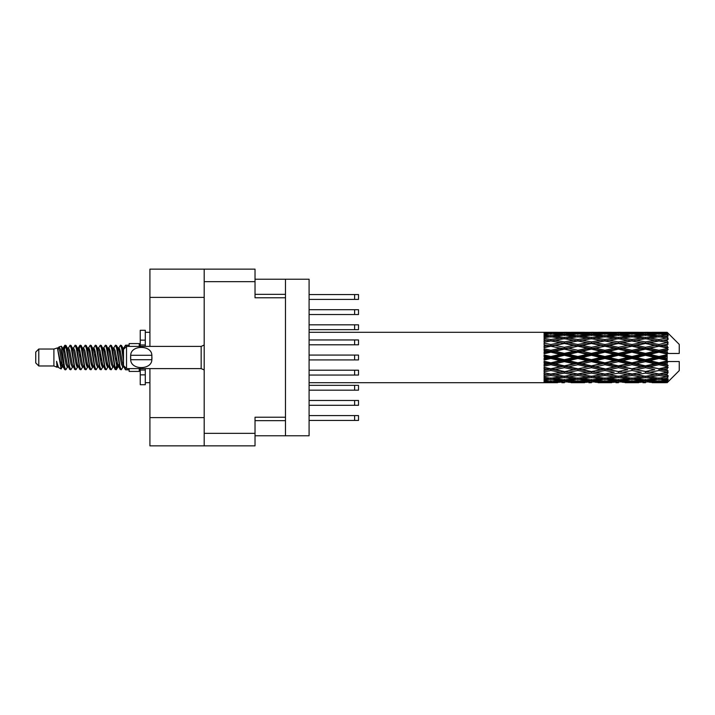 <?xml version="1.0" encoding="UTF-8"?>
<svg xmlns="http://www.w3.org/2000/svg" width="715" height="715" viewBox="0 0 715 715"><rect width="100%" height="100%" fill="white"/><g stroke="black" fill="none" stroke-linecap="round" stroke-linejoin="round"><path stroke-width="1.07" d="M204.186 297.386L149.927 297.386L149.927 269.144L255.023 269.144L255.023 297.789L285.482 297.789L285.482 435.766L255.023 435.766M285.482 417.211L255.023 417.211L255.023 445.856L149.927 445.856L149.927 417.614L204.186 417.614M149.927 297.386L149.927 346.409M149.927 368.591L149.927 417.614M204.186 445.856L204.186 269.144M285.482 435.766L309.086 435.766L309.086 279.234L285.482 279.234L285.482 297.789M255.023 279.234L285.482 279.234M309.086 400.471L358.51 400.471L358.51 405.307L309.086 405.307M309.086 415.594L358.51 415.594L358.51 420.438L309.086 420.438M309.086 385.34L358.51 385.34L358.51 390.175L309.086 390.175M309.086 339.947L358.51 339.947L358.51 344.791L309.086 344.791M309.086 355.078L358.51 355.078L358.51 359.922L309.086 359.922M309.086 324.825L358.51 324.825L358.51 329.66L309.086 329.66M309.086 370.209L358.51 370.209L358.51 375.053L309.086 375.053M309.086 294.562L358.51 294.562L358.51 299.406L309.086 299.406M309.086 309.693L358.51 309.693L358.51 314.529L309.086 314.529M38.78 365.973L38.78 349.027L35.75 352.057L35.75 362.943L38.78 365.973L53.902 365.973L57.057 367.278L57.629 366.679L57.173 367.072L58.433 367.072M38.78 349.027L53.902 349.027L53.902 365.973M129.147 368.591L129.147 371.416L139.237 371.416L139.237 368.591M53.902 349.027L57.414 347.955L61.124 368.958L58.46 367.492L56.565 361.316L57.057 367.278M61.624 361.37L60.963 364.328M61.124 368.958L63.474 364.284M59.014 346.909L61.427 346.239L63.161 357.5L63.161 362.21L60.721 349.698L59.014 346.909L57.969 348.321L58.433 347.928L59.694 350.725L62.214 364.275L63.018 366.679L63.885 366.75M113.444 348.321L115.481 345.193L116.742 348.795L120.165 369.494L121.505 369.494L123.364 366.348M115.481 345.193L116.465 345.506L117.367 348.795L119.897 366.205L121.157 369.807M118.315 348.652L120.522 345.193L121.782 348.795L123.498 360.968M124.347 366.411L125.563 369.807L129.147 369.807M63.161 362.21L65.047 369.807L66.039 369.494L67.889 366.348M63.161 357.5L64.421 366.205L65.682 369.807M63.474 350.716L65.047 345.193L66.307 348.795L69.739 369.494L71.08 369.494L72.76 366.679M65.047 345.193L66.039 345.506L66.942 348.795L69.462 366.205L70.722 369.807M67.255 347.928L68.515 347.928L70.097 345.193L71.357 348.795L74.78 369.494L76.121 369.494L77.971 366.348M76.478 365.731L76.979 362.55M70.097 345.193L71.08 345.506L71.983 348.795L74.503 366.205L75.763 369.807M76.925 366.75L77.345 364.284M72.295 347.928L73.556 347.928L75.138 345.193L76.398 348.795L79.821 369.494L81.161 369.494L82.842 366.679M75.138 345.193L76.121 345.506L77.023 348.795L79.553 366.205L80.813 369.807M78.596 350.716L80.178 345.193L81.439 348.795L84.87 369.494L86.211 369.494L87.882 366.679M86.56 365.731L87.06 362.55M80.178 345.193L81.161 345.506L82.073 348.795L84.593 366.205L85.854 369.807M87.016 366.75L87.427 364.284M83.19 348.321L85.219 345.193L86.479 348.795L89.911 369.494L91.252 369.494L93.102 366.348M91.609 365.731L92.11 362.55M85.219 345.193L86.211 345.506L87.114 348.795L89.634 366.205L90.894 369.807M92.056 366.75L92.476 364.284M88.061 348.652L90.269 345.193L91.529 348.795L94.952 369.494L96.293 369.494L97.973 366.679M90.269 345.193L91.252 345.506L92.155 348.795L94.675 366.205L95.935 369.807M92.467 347.928L93.737 347.928L95.309 345.193L96.57 348.795L99.993 369.494L101.333 369.494L103.183 366.348M101.691 365.731L102.191 362.55M95.309 345.193L96.293 345.506L97.195 348.795L99.725 366.205L100.985 369.807M102.138 366.75L102.558 364.284M98.312 348.321L100.35 345.193L101.61 348.795L105.042 369.494L106.383 369.494L108.233 366.348M106.732 365.731L107.232 362.55M100.35 345.193L101.333 345.506L102.245 348.795L104.765 366.205L106.026 369.807M107.187 366.75L107.608 364.284M103.183 348.652L105.391 345.193L106.651 348.795L110.083 369.494L111.424 369.494L113.104 366.679M105.391 345.193L106.383 345.506L107.286 348.795L109.806 366.205L111.066 369.807M108.233 348.652L110.441 345.193L111.701 348.795L115.124 369.494L116.465 369.494L117.689 364.284M115.794 369.557L117.323 362.55M110.441 345.193L111.424 345.506L112.327 348.795L114.847 366.205L116.107 369.807M63.841 352.45L65.369 345.443M78.963 352.45L79.472 349.269M88.687 350.716L89.107 348.25M89.053 352.45L89.554 349.269M93.728 350.716L94.148 348.25M94.094 352.45L94.595 349.269M103.818 350.716L104.238 348.25M104.184 352.45L104.685 349.269M108.859 350.716L109.279 348.25M109.225 352.45L109.726 349.269M118.949 350.716L119.36 348.25M119.316 352.45L119.816 349.269M120.522 345.193L121.505 345.506L122.417 348.795L123.498 356.115M663.189 357.5L667.149 356.57L667.149 358.43L663.189 357.5L658.971 357.5L604.917 369.163L564.367 376.287L555.063 374.758L564.367 373.114L573.662 374.758L577.881 374.07L582.099 374.758L591.403 373.114L600.689 374.758L591.403 376.287L564.367 371.729L544.097 375.187L544.097 376.546L550.854 375.473L560.14 376.93L550.854 378.244L544.097 377.306L544.097 378.467L546.635 378.789L544.097 379.102L544.097 380.058L550.854 379.308L560.14 380.317L550.854 381.158L544.097 380.559L544.097 381.292L546.635 381.479L544.097 381.658L544.097 382.15L560.14 382.266L544.097 382.695L557.602 382.695M636.171 357.5L645.457 355.319L654.761 357.5L645.457 359.681L636.171 357.5L631.953 357.5L564.367 371.729L550.854 374.025L544.097 372.801L544.097 374.32L546.635 374.758L550.854 374.07L555.063 374.758L544.097 372.926L544.097 374.32M609.144 357.5L618.421 355.319L627.725 357.5L618.421 359.681L609.144 357.5L604.917 357.5L544.097 370.468M582.099 357.5L591.403 355.319L600.689 357.5L591.403 359.681L582.099 357.5L577.881 357.5L544.097 364.981M555.063 357.5L564.367 355.319L573.662 357.5L564.367 359.681L555.063 357.5L550.854 357.5L544.097 359.019M544.097 382.695L309.086 382.713M557.602 332.305L544.097 332.305L560.14 332.734L544.097 332.85L544.097 333.342L546.635 333.521L544.097 333.699L544.097 334.432L550.854 333.842L560.14 334.683L550.854 335.693L544.097 334.942L544.097 335.898L546.635 336.211L544.097 336.533L544.097 337.695L550.854 336.756L560.14 338.07L550.854 339.527L544.097 338.454L544.097 339.813L546.635 340.242L544.097 340.68L544.097 342.199L550.854 340.975L560.14 342.682L550.854 344.496L544.097 343.164L544.097 344.836L546.635 345.354L544.097 345.881L544.097 347.669L550.854 346.23L560.14 348.214L550.854 350.279L544.097 348.768L544.097 350.654L546.635 351.226L544.097 351.807L544.097 353.755L550.854 352.191L560.14 354.336L550.854 356.508L544.097 354.926L544.097 356.901L546.635 357.5L544.097 358.099L544.097 360.074L550.854 358.492L560.14 360.664L550.854 362.809L544.097 361.245L544.097 363.193L546.635 363.774L544.097 364.346L544.097 366.232L550.854 364.721L560.14 366.786L550.854 368.77L544.097 367.331L544.097 369.119L546.635 369.646L544.097 370.164L544.097 371.836L550.854 370.504L560.14 372.318M667.149 332.296L663.189 332.332L667.149 332.296L668.159 333.297M667.149 332.681L658.971 333.235L649.685 332.734L667.149 332.681L668.159 333.556L667.149 332.412M667.149 333.253L667.149 333.825L663.189 333.521L667.149 333.253L668.159 333.923L667.149 332.779M667.149 334.575L658.971 335.693L649.685 334.683L658.971 333.842L667.149 334.575L668.159 335.201L667.149 333.825M667.149 335.728L667.149 336.72L663.189 336.211L668.159 336.032L667.149 334.799M667.149 337.9L658.971 339.527L649.685 338.07L658.971 336.756L668.159 338.24L667.149 336.72M667.149 339.571L667.149 340.93L663.189 340.242L668.159 339.482L667.149 338.24M667.149 342.467L658.971 344.496L649.685 342.682L658.971 340.975L668.159 342.494L667.149 340.93M667.149 344.55L667.149 346.176L663.189 345.354L668.159 344.076L667.149 342.896M667.149 347.973L667.149 348.464L658.971 350.279L649.685 348.214L658.971 346.23L667.149 347.973L668.159 347.687L667.149 346.176M667.149 350.332L667.149 352.129L663.189 351.226L667.149 350.332L668.159 349.501L667.149 348.464M667.149 354.077L667.149 354.604L658.971 356.508L649.685 354.336L658.971 352.191L667.149 354.077L667.149 353.469L668.132 353.469L667.149 352.129M668.132 353.469L679.25 353.469L679.25 344.389L667.703 332.841M667.149 356.57L667.149 354.604M667.149 360.396L667.149 360.923L658.971 362.809L649.685 360.664L658.971 358.492L667.149 360.396L667.149 358.43M667.703 382.159L679.25 370.611L679.25 361.531L667.149 361.531L667.149 360.923M667.149 362.871L667.149 364.668L663.189 363.774L667.149 362.871L668.132 361.531M667.149 366.536L667.149 367.027L658.971 368.77L649.685 366.786L658.971 364.721L667.149 366.536L668.159 365.499L667.149 364.668M667.149 368.824L667.149 370.45L663.189 369.646L667.149 368.824L668.159 367.313L667.149 367.027M667.149 372.104L658.971 374.025L649.685 372.318L658.971 370.504L667.149 372.104L668.159 370.924L667.149 370.45M667.149 374.07L667.149 375.429L663.189 374.758L667.149 374.07L668.159 372.506L667.149 372.533M667.149 376.76L658.971 378.244L649.685 376.93L658.971 375.473L667.149 376.76L668.159 375.518L667.149 375.429M667.149 378.28L667.149 379.272L663.189 378.789L667.149 378.28L668.159 376.76L667.149 377.1M667.149 380.201L658.971 381.158L649.685 380.317L658.971 379.308L667.149 380.201L668.159 378.968L667.149 379.272M667.149 381.175L667.149 381.747L663.189 381.479L667.149 381.175L668.159 379.799L667.149 380.425M652.223 382.695L658.971 382.713L649.685 382.266L658.971 381.765L667.149 382.221L668.159 381.077L667.149 381.747M667.149 382.221L658.971 382.588M667.149 382.588L663.189 382.668L667.149 382.588L668.159 381.444L667.149 382.319M668.159 381.703L667.149 382.704L668.159 381.703M571.133 382.695L584.638 382.695M564.367 382.713L561.829 382.713M547.35 382.489L546.635 382.668M561.615 381.908L560.14 382.266M554.357 382.489L555.063 382.668M564.367 382.436L564.367 381.274M574.377 382.489L573.662 382.668M577.881 382.713L568.595 382.266L577.881 381.765L587.185 382.266L577.881 382.588M598.151 382.695L611.683 382.695M591.403 382.713L588.865 382.713M564.367 382.06L555.063 381.479L564.367 380.72L573.662 381.479L564.367 382.06M548.771 380.979L546.635 381.479M562.875 379.71L560.14 380.317M550.854 381.765L550.854 380.523M552.945 380.979L555.063 381.479M564.367 380.72L564.367 379.406M575.79 380.979L573.662 381.479M567.129 381.908L568.595 382.266M577.881 381.765L577.881 380.523M588.651 381.908L587.185 382.266M581.384 382.489L582.099 382.668M591.403 382.436L591.403 381.274M601.404 382.489L600.689 382.668M604.917 382.713L595.613 382.266L604.917 381.765L614.212 382.266L604.917 382.588M625.187 382.695L638.701 382.695M618.421 382.713L615.892 382.713M591.403 382.06L582.099 381.479L591.403 380.72L600.689 381.479L591.403 382.06M577.881 381.158L568.595 380.317L577.881 379.308L587.185 380.317L577.881 381.158M564.367 379.88L555.063 378.789L564.367 377.547L573.662 378.789L564.367 379.88M549.924 378.119L546.635 378.789M564.367 377.547L564.367 376.153L560.14 376.93M550.854 379.308L550.854 377.94M551.792 378.119L555.063 378.789M576.942 378.119L573.662 378.789M565.869 379.71L568.595 380.317M577.881 379.308L577.881 377.94M589.911 379.71L587.185 380.317M579.972 380.979L582.099 381.479M591.403 380.72L591.403 379.406M602.817 380.979L600.689 381.479M594.156 381.908L595.613 382.266M604.917 381.765L604.917 380.523M615.678 381.908L614.212 382.266M608.429 382.489L609.144 382.668M618.421 382.436L618.421 381.274M628.44 382.489L627.725 382.668M631.953 382.713L622.649 382.266L631.953 381.765L641.23 382.266L631.953 382.588M658.971 382.713L665.728 382.695M645.457 382.713L642.919 382.713M618.421 382.06L609.144 381.479L618.421 380.72L627.725 381.479L618.421 382.06M604.917 381.158L595.613 380.317L604.917 379.308L614.212 380.317L604.917 381.158M591.403 379.88L582.099 378.789L591.403 377.547L600.689 378.789L591.403 379.88M577.881 378.244L568.595 376.93L577.881 375.473L587.185 376.93L577.881 378.244M550.854 374.025L550.854 375.473M564.367 373.114L564.367 371.729L568.595 372.318L577.881 370.504L587.185 372.318L577.881 374.025L568.595 372.318M564.367 376.153L568.595 376.93M577.881 375.473L577.881 374.025M591.403 377.547L591.403 376.153L587.185 376.93M578.81 378.119L582.099 378.789M603.978 378.119L600.689 378.789M592.896 379.71L595.613 380.317M604.917 379.308L604.917 377.94M616.938 379.71L614.212 380.317M607.008 380.979L609.144 381.479M618.421 380.72L618.421 379.406M629.861 380.979L627.725 381.479M621.174 381.908L622.649 382.266M631.953 381.765L631.953 380.523M642.705 381.908L641.23 382.266M635.456 382.489L636.171 382.668M645.457 382.436L645.457 381.274M655.476 382.489L654.761 382.668M645.457 382.06L636.171 381.479L645.457 380.72L654.761 381.479L645.457 382.06M631.953 381.158L622.649 380.317L631.953 379.308L641.23 380.317L631.953 381.158M618.421 379.88L609.144 378.789L618.421 377.547L627.725 378.789L618.421 379.88M604.917 378.244L595.613 376.93L604.917 375.473L614.212 376.93L604.917 378.244M564.367 371.514L555.063 369.646L564.367 367.698L573.662 369.646L564.367 371.729L550.854 369.163L546.635 369.646M550.854 368.77L555.063 369.646M564.367 367.698L564.367 366.411L560.14 366.786M550.854 370.504L550.854 369.163L544.097 367.805L544.097 369.119M577.881 370.504L577.881 369.163L573.662 369.646M591.403 373.114L591.403 371.729L587.185 372.318M604.917 375.473L604.917 374.07L600.689 374.758L604.917 374.07L609.144 374.758L618.421 373.114L627.725 374.758L618.421 376.287L591.403 371.729L595.613 372.318L604.917 370.504L614.212 372.318L604.917 374.025L595.613 372.318M591.403 376.153L595.613 376.93M618.421 377.547L618.421 376.153L614.212 376.93M605.846 378.119L609.144 378.789M631.014 378.119L627.725 378.789M619.914 379.71L622.649 380.317M631.953 379.308L631.953 377.94M643.965 379.71L641.23 380.317M634.044 380.979L636.171 381.479M645.457 380.72L645.457 379.406M656.888 380.979L654.761 381.479M648.219 381.908L649.685 382.266M658.971 381.765L658.971 380.523M662.474 382.489L663.189 382.668M645.457 379.88L636.171 378.789L645.457 377.547L654.761 378.789L645.457 379.88M631.953 378.244L622.649 376.93L631.953 375.473L641.23 376.93L631.953 378.244M591.403 371.514L582.099 369.646L591.403 367.698L600.689 369.646L591.403 371.729L577.881 369.163L582.099 369.646M577.881 368.77L568.595 366.786L577.881 364.721L587.185 366.786L577.881 369.163L564.367 366.411L568.595 366.786M564.367 365.857L555.063 363.774L564.367 361.638L573.662 363.774L564.367 365.857L564.367 366.411L550.854 363.524L546.635 363.774M550.854 362.809L550.854 363.524L555.063 363.774M564.367 361.638L564.367 360.53L560.14 360.664M550.854 364.721L550.854 363.524L544.097 362.031L544.097 363.193M577.881 364.721L577.881 363.524L573.662 363.774M591.403 367.698L591.403 366.411L587.185 366.786M604.917 370.504L604.917 369.163L600.689 369.646M604.917 374.025L614.212 372.318M618.421 373.114L618.421 371.729L622.649 372.318L631.953 370.504L641.23 372.318L631.953 374.025L622.649 372.318M631.953 375.473L631.953 374.07L627.725 374.758L631.953 374.07L636.171 374.758L645.457 373.114L654.761 374.758L645.457 376.287L604.917 369.163L609.144 369.646L618.421 367.698L627.725 369.646L618.421 371.514L609.144 369.646M618.421 376.153L622.649 376.93M645.457 377.547L645.457 376.153L641.23 376.93M632.882 378.119L636.171 378.789M658.041 378.119L654.761 378.789M646.95 379.71L649.685 380.317M658.971 379.308L658.971 377.94M661.062 380.979L663.189 381.479M604.917 368.77L595.613 366.786L604.917 364.721L614.212 366.786L604.917 369.163L591.403 366.411L595.613 366.786M591.403 365.857L582.099 363.774L591.403 361.638L600.689 363.774L591.403 365.857L591.403 366.411L577.881 363.524L582.099 363.774M577.881 362.809L568.595 360.664L577.881 358.492L587.185 360.664L577.881 362.809L577.881 363.524L564.367 360.53L568.595 360.664M550.854 356.508L550.854 357.5L546.635 357.5M564.367 355.319L564.367 354.47L550.854 357.5L544.097 355.981L544.097 356.901M564.367 353.362L555.063 351.226L564.367 349.143L573.662 351.226L564.367 353.362L564.367 354.47L560.14 354.336M550.854 358.492L550.854 357.5L564.367 360.53L564.367 359.681M577.881 358.492L577.881 357.5L573.662 357.5M591.403 361.638L591.403 360.53L587.185 360.664M604.917 364.721L604.917 363.524L600.689 363.774M618.421 367.698L618.421 366.411L614.212 366.786M618.421 371.514L627.725 369.646M631.953 370.504L631.953 369.163L636.171 369.646L645.457 367.698L654.761 369.646L645.457 371.514L636.171 369.646M631.953 374.025L641.23 372.318M645.457 373.114L645.457 371.729L649.685 372.318M658.971 375.473L658.971 374.07L655.601 374.615L658.971 374.07L663.189 374.758L618.421 366.411L622.649 366.786L631.953 364.721L641.23 366.786L631.953 368.77L622.649 366.786M645.457 376.153L649.685 376.93M659.909 378.119L663.189 378.789M618.421 365.857L609.144 363.774L618.421 361.638L627.725 363.774L618.421 365.857L618.421 366.411L604.917 363.524L609.144 363.774M604.917 362.809L595.613 360.664L604.917 358.492L614.212 360.664L604.917 362.809L604.917 363.524L591.403 360.53L595.613 360.664M577.881 356.508L568.595 354.336L577.881 352.191L587.185 354.336L577.881 356.508L577.881 357.5L564.367 354.47L568.595 354.336M550.854 350.279L550.854 351.476L544.097 352.969M564.367 349.143L564.367 348.589L550.854 351.476L546.635 351.226M564.367 347.302L555.063 345.354L564.367 343.486L573.662 345.354L564.367 347.302L564.367 348.589L560.14 348.214M550.854 352.191L550.854 351.476L555.063 351.226M577.881 352.191L577.881 351.476L564.367 354.47L544.097 350.019L544.097 350.654M577.881 350.279L568.595 348.214L577.881 346.23L587.185 348.214L577.881 350.279L577.881 351.476L573.662 351.226M591.403 355.319L591.403 354.47L577.881 357.5L591.403 360.53L591.403 359.681M591.403 353.362L582.099 351.226L591.403 349.143L600.689 351.226L591.403 353.362L591.403 354.47L587.185 354.336M604.917 358.492L604.917 357.5L600.689 357.5M618.421 361.638L618.421 360.53L614.212 360.664M631.953 364.721L631.953 363.524L627.725 363.774M631.953 368.77L645.457 366.411L641.23 366.786M645.457 367.698L645.457 366.411L649.685 366.786M645.457 371.514L654.761 369.646M658.971 370.504L658.971 369.163L663.189 369.646M658.971 374.025L668.159 372.506M645.457 365.857L636.171 363.774L645.457 361.638L654.761 363.774L645.457 365.857L645.457 366.411L631.953 363.524L636.171 363.774M631.953 362.809L622.649 360.664L631.953 358.492L641.23 360.664L631.953 362.809L631.953 363.524L618.421 360.53L622.649 360.664M604.917 356.508L595.613 354.336L604.917 352.191L614.212 354.336L604.917 356.508L604.917 357.5L591.403 354.47L595.613 354.336M550.854 344.496L550.854 345.837L544.097 347.195M564.367 343.486L550.854 345.837L546.635 345.354M564.367 341.886L555.063 340.242L564.367 338.713L573.662 340.242L564.367 341.886L564.367 343.272L560.14 342.682M550.854 346.23L555.063 345.354M577.881 346.23L564.367 348.589L568.595 348.214M577.881 344.496L568.595 342.682L577.881 340.975L587.185 342.682L577.881 344.496L577.881 345.837L573.662 345.354M591.403 349.143L591.403 348.589L577.881 351.476L582.099 351.226M591.403 347.302L582.099 345.354L591.403 343.486L600.689 345.354L591.403 347.302L591.403 348.589L587.185 348.214M604.917 352.191L604.917 351.476L591.403 354.47L544.097 344.836M604.917 350.279L595.613 348.214L604.917 346.23L614.212 348.214L604.917 350.279L604.917 351.476L600.689 351.226M618.421 355.319L618.421 354.47L604.917 357.5L618.421 360.53L618.421 359.681M618.421 353.362L609.144 351.226L618.421 349.143L627.725 351.226L618.421 353.362L618.421 354.47L614.212 354.336M631.953 358.492L631.953 357.5L627.725 357.5M645.457 361.638L645.457 360.53L641.23 360.664M658.971 364.721L658.971 363.524L645.457 366.411L658.971 368.77M658.971 362.809L658.971 363.524L654.761 363.774M668.159 367.313L658.971 369.163L668.159 370.924M631.953 356.508L622.649 354.336L631.953 352.191L641.23 354.336L631.953 356.508L631.953 357.5L618.421 354.47L622.649 354.336M550.854 339.527L550.854 340.93L544.097 342.074M577.881 340.975L564.367 343.272L546.635 340.242L550.854 340.93L555.063 340.242L550.854 340.975M564.367 337.453L555.063 336.211L564.367 335.12L573.662 336.211L564.367 337.453L564.367 338.847L560.14 338.07M591.403 343.486L573.662 340.242L577.881 340.93L591.403 338.713L600.689 340.242L591.403 341.886L582.099 340.242L577.881 340.93L577.881 339.527L568.595 338.07L577.881 336.756L587.185 338.07L577.881 339.527M591.403 341.886L591.403 343.272L577.881 345.837L564.367 343.272L568.595 342.682M604.917 340.975L614.212 342.682L604.917 344.496L595.613 342.682L604.917 340.93L591.403 343.272L587.185 342.682M604.917 346.23L591.403 348.589L577.881 345.837L582.099 345.354M604.917 344.496L604.917 345.837L600.689 345.354M618.421 349.143L618.421 348.589L604.917 351.476L591.403 348.589L595.613 348.214M618.421 347.302L609.144 345.354L618.421 343.486L627.725 345.354L618.421 347.302L618.421 348.589L614.212 348.214M631.953 352.191L631.953 351.476L618.421 354.47L604.917 351.476L609.144 351.226M631.953 350.279L622.649 348.214L631.953 346.23L641.23 348.214L631.953 350.279L631.953 351.476L627.725 351.226M645.457 355.319L645.457 354.47L631.953 357.5L645.457 360.53L649.685 360.664M645.457 353.362L636.171 351.226L645.457 349.143L654.761 351.226L645.457 353.362L645.457 354.47L641.23 354.336M645.457 359.681L645.457 360.53L658.971 363.524L663.189 363.774M658.971 358.492L658.971 357.5L654.761 357.5M667.998 361.531L658.971 363.524L668.159 365.499M549.924 336.881L546.635 336.211M550.854 335.693L550.854 337.06M562.875 335.29L560.14 334.683M551.792 336.881L555.063 336.211M576.942 336.881L573.662 336.211M564.367 338.847L568.595 338.07M591.403 337.453L582.099 336.211L591.403 335.12L600.689 336.211L591.403 337.453L591.403 338.847L587.185 338.07M618.421 343.486L600.689 340.242L604.917 340.93L618.421 338.713L627.725 340.242L618.421 341.886L609.144 340.242L604.917 340.93L604.917 339.527L595.613 338.07L604.917 336.756L614.212 338.07L604.917 339.527M618.421 341.886L618.421 343.272L604.917 345.837L591.403 343.272L595.613 342.682M631.953 340.975L641.23 342.682L631.953 344.496L622.649 342.682L631.953 340.93L618.421 343.272L614.212 342.682M631.953 346.23L618.421 348.589L604.917 345.837L609.144 345.354M631.953 344.496L631.953 345.837L627.725 345.354M645.457 349.143L645.457 348.589L631.953 351.476L618.421 348.589L622.649 348.214M645.457 347.302L636.171 345.354L645.457 343.486L654.761 345.354L645.457 347.302L645.457 348.589L641.23 348.214M658.971 352.191L658.971 351.476L645.457 354.47L631.953 351.476L636.171 351.226M658.971 350.279L658.971 351.476L654.761 351.226M658.971 356.508L658.971 357.5L645.457 354.47L649.685 354.336M667.149 355.659L658.971 357.5L667.149 359.341M577.881 335.693L568.595 334.683L577.881 333.842L587.185 334.683L577.881 335.693L577.881 337.06M564.367 334.28L555.063 333.521L564.367 332.94L573.662 333.521L564.367 334.28L564.367 335.594M548.763 334.012L546.635 333.521M550.854 333.235L550.854 334.477M561.615 333.092L560.14 332.734M552.945 334.021L555.063 333.521M575.79 334.021L573.662 333.521M565.869 335.29L568.595 334.683M589.911 335.29L587.185 334.683M578.81 336.881L582.099 336.211M603.978 336.881L600.689 336.211M591.403 338.847L595.613 338.07M618.421 337.453L609.144 336.211L618.421 335.12L627.725 336.211L618.421 337.453L618.421 338.847L614.212 338.07M645.457 343.486L627.725 340.242L631.953 340.93L645.457 338.713L654.761 340.242L645.457 341.886L636.171 340.242L631.953 340.93L631.953 339.527L622.649 338.07L631.953 336.756L641.23 338.07L631.953 339.527M645.457 341.886L645.457 343.272L631.953 345.837L618.421 343.272L622.649 342.682M658.971 340.975L645.457 343.272L641.23 342.682M658.971 346.23L645.457 348.589L631.953 345.837L636.171 345.354M658.971 344.496L658.971 345.837L654.761 345.354M668.159 349.501L658.971 351.476L645.457 348.589L649.685 348.214M667.998 353.469L658.971 351.476L663.189 351.226M604.917 335.693L595.613 334.683L604.917 333.842L614.212 334.683L604.917 335.693L604.917 337.06M591.403 334.28L582.099 333.521L591.403 332.94L600.689 333.521L591.403 334.28L591.403 335.594M577.881 333.235L568.595 332.734L587.185 332.734L577.881 333.235L577.881 334.477M564.367 332.564L555.063 332.332L573.662 332.332L564.367 332.564L564.367 333.726M564.367 332.287L566.915 332.287M547.35 332.511L546.635 332.332M554.357 332.511L555.063 332.332M574.377 332.511L573.662 332.332M567.129 333.092L568.595 332.734M588.651 333.092L587.185 332.734M579.972 334.021L582.099 333.521M602.817 334.021L600.689 333.521M592.896 335.29L595.613 334.683M616.938 335.29L614.212 334.683M605.846 336.881L609.144 336.211M631.014 336.881L627.725 336.211M618.421 338.847L622.649 338.07M645.457 337.453L636.171 336.211L645.457 335.12L654.761 336.211L645.457 337.453L645.457 338.847L641.23 338.07M668.159 342.494L654.761 340.242L658.971 340.93L662.349 340.385L658.971 340.93L658.971 339.527M668.159 344.076L658.971 345.837L645.457 343.272L649.685 342.682M668.159 347.687L658.971 345.837L663.189 345.354M631.953 335.693L622.649 334.683L631.953 333.842L641.23 334.683L631.953 335.693L631.953 337.06M618.421 334.28L609.144 333.521L618.421 332.94L627.725 333.521L618.421 334.28L618.421 335.594M604.917 333.235L595.613 332.734L614.212 332.734L604.917 333.235L604.917 334.477M591.403 332.564L582.099 332.332L600.689 332.332L591.403 332.564L591.403 333.726M591.403 332.287L593.942 332.287M584.638 332.305L571.133 332.305M581.384 332.511L582.099 332.332M601.404 332.511L600.689 332.332M594.156 333.092L595.613 332.734M615.678 333.092L614.212 332.734M607.008 334.021L609.144 333.521M629.861 334.021L627.725 333.521M619.914 335.29L622.649 334.683M643.965 335.29L641.23 334.683M632.882 336.881L636.171 336.211M658.041 336.881L654.761 336.211M645.457 338.847L649.685 338.07M645.457 334.28L636.171 333.521L645.457 332.94L654.761 333.521L645.457 334.28L645.457 335.594M631.953 333.235L622.649 332.734L641.23 332.734L631.953 333.235L631.953 334.477M618.421 332.564L609.144 332.332L627.725 332.332L618.421 332.564L618.421 333.726M618.421 332.287L620.96 332.287M611.683 332.305L598.151 332.305M608.429 332.511L609.144 332.332M628.44 332.511L627.725 332.332M621.174 333.092L622.649 332.734M642.705 333.092L641.23 332.734M634.044 334.021L636.171 333.521M656.888 334.021L654.761 333.521M646.95 335.29L649.685 334.683M658.971 335.693L658.971 337.06M659.909 336.881L663.189 336.211M645.457 332.564L636.171 332.332L654.761 332.332L645.457 332.564L645.457 333.726M645.457 332.287L647.996 332.287M638.701 332.305L625.187 332.305M635.456 332.511L636.171 332.332M655.476 332.511L654.761 332.332M648.219 333.092L649.685 332.734M658.971 333.235L658.971 334.477M661.062 334.021L663.189 333.521M665.728 332.305L652.223 332.305M662.474 332.511L663.189 332.332M123.534 348.321L125.563 345.193L126.341 346.587M129.147 346.409L129.147 343.584L139.237 343.584L139.237 346.409M56.565 366.411L57.173 367.072M61.964 348.053L62.67 348.321L63.474 350.725L65.995 364.275L67.255 367.072L67.711 366.679M71.08 345.506L73.556 350.725L76.085 364.275L77.345 367.072L77.801 366.679M79.865 357.5L80.491 353.836M81.161 345.506L83.646 350.725L86.166 364.275L87.427 367.072L88.687 367.072M91.252 345.506L93.737 350.725L96.257 364.275L97.517 367.072L98.777 367.072M100.037 357.5L100.663 353.836M101.333 345.506L103.818 350.725L106.338 364.275L107.599 367.072L108.063 366.679M111.424 345.506L113.908 350.725L116.429 364.275L117.689 367.072L118.949 364.284M121.505 345.506L123.615 349.322M56.565 361.316L58.46 367.492M62.84 348.652L63.474 347.928L64.734 350.725L67.255 364.275L69.739 369.494M73.556 347.928L74.825 350.725L77.345 364.275L79.821 369.494M82.386 347.928L83.646 347.928L84.906 350.725L87.427 364.275L89.911 369.494M93.737 347.928L94.997 350.725L97.517 364.275L99.993 369.494M100.663 361.164L101.298 357.5M103.362 348.321L103.818 347.928L105.078 350.725L107.599 364.275L110.083 369.494M112.639 347.928L113.908 347.928L115.169 350.725L117.689 364.275L120.165 369.494M122.73 347.928L124.508 348.419M57.414 347.955L60.954 364.275L62.214 367.072L62.67 366.679M66.039 345.506L68.515 350.725L71.035 364.275L72.295 367.072L73.556 367.072M76.121 345.506L78.605 350.725L81.126 364.275L82.386 367.072L83.646 367.072M86.211 345.506L88.687 350.725L91.207 364.275L92.467 367.072L92.932 366.679M94.997 357.5L95.622 353.836M96.293 345.506L98.777 350.725L101.298 364.275L102.558 367.072L103.014 366.679M106.383 345.506L108.859 350.725L111.379 364.275L112.639 367.072L113.908 367.072M118.493 348.321L118.949 347.928L117.689 347.928L118.949 350.725L121.47 364.275L122.73 367.072L123.186 366.679M68.515 347.928L69.775 350.725L72.295 364.275L74.78 369.494M77.345 350.716L78.605 347.928L79.865 350.725L82.386 364.275L84.87 369.494M88.231 348.321L88.687 347.928L89.947 350.725L92.467 364.275L94.952 369.494M97.517 347.928L98.777 347.928L100.037 350.725L102.558 364.275L105.042 369.494M107.599 347.928L108.859 347.928L110.119 350.725L112.639 364.275L115.124 369.494M115.794 361.164L116.429 357.5M118.949 347.928L120.209 350.725L122.73 364.275L125.214 369.494M544.097 332.85L544.097 334.057M544.097 334.942L544.097 336.291M544.097 338.454L544.097 339.857M544.097 343.164L544.097 344.532M544.097 348.768L544.097 350.019M544.097 354.926L544.097 355.981M544.097 361.245L544.097 362.031M544.097 367.331L544.097 367.805M544.097 377.306L544.097 378.467M544.097 380.559L544.097 381.292M544.097 381.515L544.097 382.623M145.288 346.409L145.288 340.143L140.247 340.143L140.247 330.267L145.288 330.267L145.288 344.996L140.247 344.996L140.247 346.409M140.247 368.591L140.247 384.733L145.288 384.733L145.288 374.857L140.247 374.857M140.247 370.004L145.288 370.004L145.288 374.857L145.288 368.591M140.247 340.143L140.247 344.996M126.528 346.409L123.498 349.429L123.498 365.571L126.528 368.591L126.528 346.409L201.165 346.409L204.186 345.041M130.586 356.481L130.693 355.284C130.791 344.8 151.759 344.773 151.848 355.284L151.911 355.873M130.559 357.5L130.693 359.717L130.693 355.284L151.848 355.284L151.848 359.717C151.768 370.209 130.774 370.218 130.693 359.717L151.848 359.717L151.982 357.5M204.186 433.353L255.023 433.353M255.023 281.647L204.186 281.647M255.023 420.643L285.482 420.643M285.482 294.357L255.023 294.357M354.613 400.471L354.613 405.307M354.613 415.594L354.613 420.438M354.613 385.34L354.613 390.175M354.613 339.947L354.613 344.791M354.613 355.078L354.613 359.922M354.613 324.825L354.613 329.66M354.613 370.209L354.613 375.053M354.613 294.562L354.613 299.406M354.613 309.693L354.613 314.529M204.186 369.959L201.165 368.591L201.165 346.409M548.325 382.713L553.383 382.713M309.086 332.287L544.097 332.287M548.325 332.287L553.383 332.287M575.343 382.713L580.419 382.713M602.37 382.713L607.455 382.713M629.415 382.713L634.491 382.713M656.442 382.713L661.509 382.713M575.343 332.287L580.419 332.287M602.37 332.287L607.455 332.287M629.415 332.287L634.491 332.287M656.442 332.287L661.509 332.287M125.563 345.193L129.147 345.193M61.427 346.239L62.67 348.321M116.465 369.494L118.145 366.679M62.214 347.928L63.474 347.928M67.255 367.072L68.515 367.072M77.345 367.072L78.605 367.072M102.558 347.928L103.818 347.928M107.599 367.072L108.859 367.072M117.689 367.072L118.949 367.072M63.018 348.321L64.699 345.506M116.465 345.506L118.145 348.321M57.173 347.928L58.433 347.928M62.214 367.072L63.474 367.072M77.345 347.928L78.605 347.928M87.427 347.928L88.687 347.928M92.467 367.072L93.737 367.072M102.558 367.072L103.818 367.072M122.73 367.072L123.99 367.072M63.018 366.679L64.699 369.494M78.141 348.321L79.821 345.506M145.288 382.713L149.927 382.713M145.288 332.287L149.927 332.287M201.165 368.591L126.528 368.591"/></g></svg>

